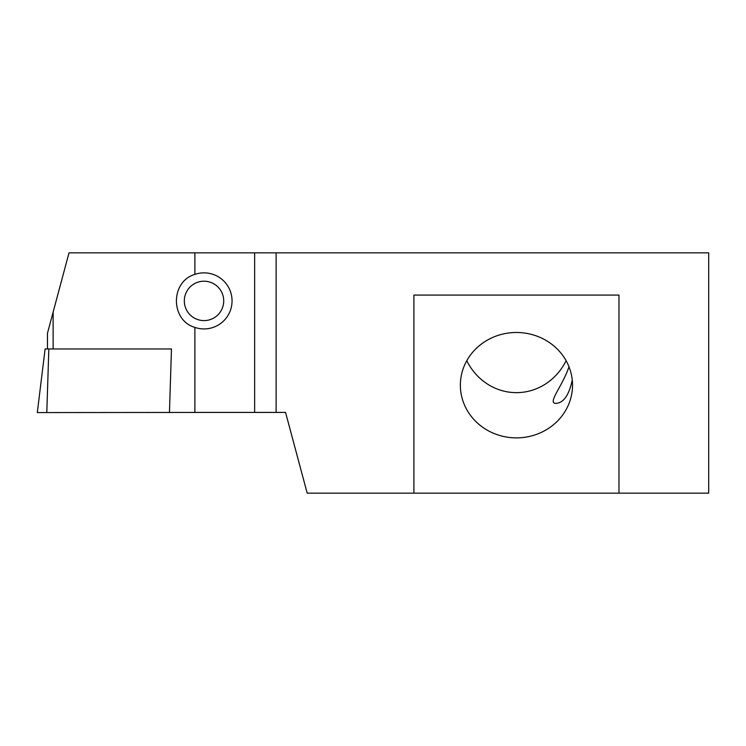 <?xml version="1.0" encoding="UTF-8"?>
<svg xmlns="http://www.w3.org/2000/svg" width="746" height="746" viewBox="0 0 746 746"><rect width="100%" height="100%" fill="white"/><g stroke="black" fill="none" stroke-linecap="round" stroke-linejoin="round"><path stroke-width="1.12" d="M276.113 252.838L708.7 252.838L708.7 493.162L618.975 493.162L618.975 295.08L413.899 295.08L413.899 493.162L307.193 493.162L285.55 412.417L276.113 412.417L276.113 252.838L69.014 252.838L53.134 312.08L53.134 348.969M618.975 493.162L413.899 493.162M254.647 252.838L254.647 412.417L194.883 412.417L194.883 327.41C170.274 320.23 170.274 281.578 194.883 274.388L194.883 252.838M47.474 348.969L47.474 333.22L53.134 312.08M466.782 360.7A59.671 56.081 -90 0 0 516.437 392.648A59.671 56.081 -90 0 0 566.093 360.7M254.647 412.417L276.113 412.417M194.883 274.388A28.04 28.04 0 0 1 231.67 296.274A28.04 28.04 0 0 1 194.883 327.41M516.437 437.874A56.081 52.696 0 0 1 460.366 385.178A56.081 52.696 0 0 1 516.437 332.483A56.081 52.696 0 0 1 572.518 385.178A56.081 52.696 0 0 1 516.437 437.874M572.257 380.171C568.918 395.324 563.463 403.054 555.91 403.344C546.977 403.39 562.531 386.214 568.984 366.78M204.012 281.205A19.704 19.704 0 0 1 221.077 310.756A19.704 19.704 0 0 1 186.957 310.756A19.704 19.704 0 0 1 204.012 281.205M169.445 412.575L171.468 348.969L45.114 348.969L37.3 412.575L218.429 412.417M48.826 348.969L46.802 412.575"/></g></svg>
